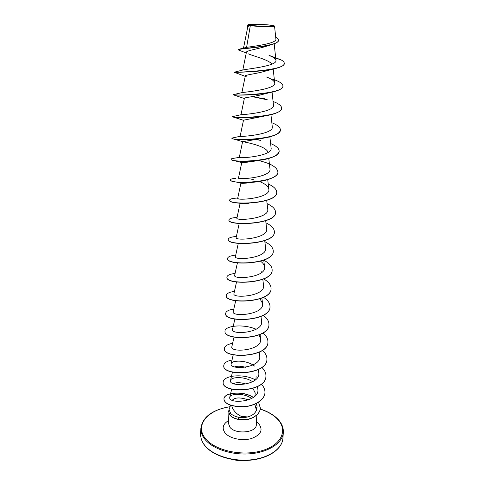 <?xml version="1.0" encoding="UTF-8"?>
<svg xmlns="http://www.w3.org/2000/svg" width="485" height="485" viewBox="0 0 485 485"><rect width="100%" height="100%" fill="white"/><g stroke="black" fill="none" stroke-linecap="round" stroke-linejoin="round"><path stroke-width="0.73" d="M271.836 25.426C274.322 25.875 273.976 26.184 270.8 26.348C264.355 26.469 257.935 26.166 251.539 25.438L250.387 25.262C242.476 23.935 264.634 24.129 271.836 25.426M272.588 25.432L274.334 25.911C276.068 26.93 255.534 26.396 249.611 25.256L248.053 24.668C248.52 23.82 266.859 24.395 272.588 25.432M274.352 25.929L274.546 26.178C275.347 27.093 257.177 26.681 250.315 25.62L249.46 25.372L247.793 26.772L243.518 48.033M228.55 411.595L230.042 415.336C231.8 417.233 234.467 418.579 238.044 419.367L238.844 417.33L244.355 417.615C238.644 415.718 234.643 412.45 232.357 407.806L231.745 405.684M238.844 417.33C235.219 416.542 232.491 415.269 230.666 413.511L229.065 409.643L228.556 411.522L230.048 415.196C231.806 417.1 234.473 418.44 238.05 419.234C244.01 419.646 247.623 419.58 248.902 419.028L253.037 417.524L256.777 415.002C258.984 412.941 260.184 410.643 260.378 408.103L260.372 408.237C260.178 410.777 258.978 413.075 256.771 415.136L253.031 417.664L248.896 419.167C247.617 419.719 244.004 419.786 238.044 419.367M232.442 400.089C235.177 397.294 240.536 397.245 248.514 399.925M230.539 405.296L229.047 409.679M256.474 409.067L255.292 407.461M239.166 49.179L246.598 47.348L250.315 25.62M238.941 50.137L238.317 49.755C237.668 48.785 259.742 47.9 271.309 44.693L266.483 46.202C257.935 49.015 246.35 50.561 246.41 52.241L242.797 70.052M248.205 53.811C252.873 55.884 266.604 59.231 271.139 63.226L272.055 64.099M284.289 63.517L284.289 63.614C283.998 65.663 280.56 67.415 273.97 68.87L264.719 71.295C256.135 73.835 245.155 74.842 245.301 75.957L241.882 92.641M282.961 86.148L282.961 86.239C282.537 88.779 278.323 90.865 270.321 92.489L262.482 94.423C254.067 96.794 244.222 97.509 244.385 98.303L240.996 114.709M281.658 108.307L281.658 108.397C281.051 111.501 275.959 113.926 266.368 115.672L243.494 120.189L240.142 136.279C239.214 137.037 274.164 134.587 272.279 126.749L270.945 114.702M280.385 130.004L280.385 130.095C279.505 133.866 273.382 136.637 262.015 138.401L242.706 141.693C243.822 141.838 266.083 145.736 267.981 152.235M279.136 151.265L279.136 151.35C277.826 155.94 270.454 159.044 257.014 160.662L255.474 160.99C247.162 162.293 242.591 162.839 241.76 162.608L234.031 160.565C232.085 160.177 231.109 159.777 231.109 159.365L231.115 159.189C231.157 158.789 232.079 158.486 233.885 158.274L239.311 157.364M277.911 172.09L277.911 172.175C278.026 177.419 264.44 181.76 250.63 182.408L252.964 182.263C246.101 183.221 242.106 183.536 240.978 183.197L236.268 182.039C232.37 181.469 230.405 180.79 230.375 180.008L230.381 179.838C230.484 179.11 232.242 178.619 235.649 178.359M248.744 203.288C244.361 203.7 241.591 203.755 240.421 203.47L239.002 203.124L245.519 203.36M261.803 271.248L261.803 272.412M238.323 332.449L243.052 332.649M234.728 366.866C237.207 365.878 240.851 366.017 245.646 367.278M256.128 376.554L255.85 379.488M233.6 383.647C236.256 382.21 240.421 382.356 246.107 384.084M252.952 388.436L255.243 392.995L254.898 396.227M244.355 417.615C252.946 416.294 257.171 412.462 257.038 406.115L256.238 403.526M251.721 398.5C243.779 392.692 230.29 393.493 229.793 397.191C227.52 404.49 260.354 402.211 257.814 389.049L257.48 386.593M252.618 381.768C244.67 376.081 230.975 376.833 230.514 380.446C228.326 387.551 261.263 385.436 258.729 372.541L258.329 369.552M254.449 366.042C246.683 359.743 231.575 360.131 231.169 363.744C229.078 370.443 262.136 368.309 259.657 355.735L259.19 352.189M234.031 337.123L231.842 346.733C229.835 353.013 263.034 350.861 260.603 338.609L259.008 334.947M234.849 319.106L232.521 329.4C230.611 335.25 263.949 333.068 261.567 321.167L260.96 316.45M235.686 300.736L233.218 311.734C231.393 317.148 264.889 314.941 262.543 303.386L259.984 298.778M236.535 281.997L233.928 293.734C232.194 298.693 265.841 296.456 263.543 285.271L262.803 279.299M237.407 262.888L234.649 275.389C233.018 279.875 266.805 277.62 264.561 266.798C264.264 264.792 262.931 262.931 260.56 261.215M238.293 243.391L235.389 256.68C233.855 260.681 267.793 258.402 265.604 247.968L264.719 240.645M239.202 223.494L236.14 237.601C234.704 241.106 268.799 238.802 266.659 228.762L265.701 220.723M240.087 203.385L236.904 218.147C235.564 221.136 269.83 218.802 267.738 209.174L266.708 200.396M239.038 197.916L237.692 198.298C236.45 200.76 270.885 198.389 268.842 189.192C268.175 186.204 265.004 183.639 259.311 181.505M241.76 162.608L238.487 178.043C237.359 179.959 271.964 177.558 269.963 168.804L268.781 158.45M242.615 141.62L239.305 157.376C238.287 158.722 273.049 156.297 271.109 147.992L269.854 136.812M273.079 101.474C278.742 103.59 281.603 105.839 281.67 108.216C282.609 117.225 231.012 118.728 232.63 116.612L241.063 114.696C241.997 114.86 275.328 112.144 273.473 105.063L272.061 92.12M272.461 79.134C279.312 81.304 282.816 83.608 282.967 86.051C283.974 94.326 231.806 95.897 233.412 94.654L242.16 92.568C244.937 92.138 276.498 89.258 274.686 82.911C274.207 80.783 271.364 78.776 266.168 76.903M280.924 59.8C283.21 61.013 284.331 62.219 284.301 63.42C285.398 70.846 233.412 72.562 234.219 72.223L243.428 69.876C247.829 68.882 277.669 65.948 275.935 60.285L273.819 57.606L268.999 55.332L280.924 59.8L275.71 58.188M246.598 47.348C255.134 46.111 277.123 43.383 275.886 38.97L274.552 26.178M247.611 27.681L247.126 26.723L249.017 25.341L248.041 24.686M271.309 44.693C275.892 43.444 278.263 42.031 278.414 40.461L278.42 40.364M247.12 26.917L249.46 25.372M238.317 49.755L238.838 49.264C243.567 48.355 279.942 45.693 278.426 40.267C278.438 39.224 277.529 38.176 275.698 37.127M248.86 25.396L249.423 25.384M254.57 404.381L256.25 407.649L256.413 410.437M273.97 68.87C258.372 72.338 233.164 72.271 234.2 72.423L234.297 72.459M270.321 92.489C255.352 95.569 234.176 95.26 233.497 94.872L234.873 94.811M236.371 94.872L239.851 95.115M252.218 96.624L267.605 99.88M266.368 115.672C252.703 118.176 235.595 117.782 233.133 117.024L232.63 116.612M262.015 138.401C248.368 139.935 238.778 140.11 233.237 138.916L231.866 138.122L240.142 136.279M257.014 160.662C246.853 161.584 239.19 161.553 234.031 160.565M257.826 160.565L258.978 160.826M250.63 182.408C244.895 182.687 240.111 182.566 236.268 182.039M276.717 192.503L276.711 192.587C277.432 204.246 227.998 205.513 229.654 200.238L229.66 200.075C229.878 198.947 232.57 198.268 237.741 198.044M275.541 212.509L275.535 212.594C276.201 224.84 227.289 226.052 228.95 220.075L228.956 219.911C229.181 218.602 231.879 217.777 237.056 217.438M274.389 232.121L274.383 232.206C275.001 245.022 226.586 246.18 228.259 239.517L228.265 239.438M273.255 251.357L273.255 251.436C273.825 264.792 225.901 265.901 227.58 258.584L227.586 258.505M272.152 270.218L272.146 270.297C272.673 284.168 225.228 285.235 226.913 277.293L226.919 277.214M271.06 288.72L271.06 288.793C271.545 303.161 224.573 304.18 226.259 295.638L226.265 295.565M269.993 306.872L269.993 306.944C270.43 321.785 223.931 322.761 225.622 313.643L225.622 313.571M268.951 324.689L268.945 324.762C269.345 340.052 223.294 340.985 224.991 331.31L224.998 331.237M267.92 342.174L267.92 342.24C268.278 357.966 222.67 358.858 224.373 348.654L224.379 348.582M266.914 359.33L266.908 359.403C267.229 375.542 222.063 376.39 223.767 365.678L223.773 365.611M265.925 376.178L265.919 376.251C266.21 392.789 221.463 393.602 223.173 382.398L223.179 382.325M264.949 392.729L264.949 392.795C264.664 399.84 254.813 406.151 243.579 406.8C231.315 406.691 224.767 404.138 223.937 399.131C223.785 392.45 243.634 390.467 254.025 397.936M258.517 402.217L260.372 408.237M234.219 72.223L234.843 72.356M239.754 94.927L241.766 95.108M252.764 96.527L266.526 99.401M271.83 122.735C277.481 124.96 280.336 127.355 280.391 129.919C281.276 139.638 230.236 141.074 231.866 138.122M256.589 139.559L260.548 140.42M270.612 143.566C276.25 145.894 279.093 148.434 279.142 151.174C279.972 161.572 229.478 162.948 231.115 159.189M258.311 160.505C270.569 163.299 277.111 167.137 277.917 172.005C278.693 183.045 228.732 184.367 230.381 179.838M251.794 179.401L253.491 179.692M268.235 183.991C273.861 186.519 276.692 189.326 276.723 192.418C277.438 204.076 228.005 205.343 229.66 200.075M267.083 203.615C272.703 206.234 275.522 209.168 275.547 212.424C276.214 224.67 227.295 225.889 228.956 219.911M265.956 222.851C271.57 225.561 274.377 228.623 274.395 232.042C275.007 244.852 226.592 246.016 228.265 239.36C228.496 237.874 231.2 236.904 236.389 236.456M264.846 241.724C270.448 244.519 273.255 247.702 273.261 251.278C273.831 264.628 225.907 265.738 227.586 258.426C227.823 256.777 230.539 255.668 235.728 255.11M263.761 260.239C269.357 263.112 272.152 266.41 272.152 270.139C272.685 284.01 225.234 285.071 226.919 277.135C227.168 275.316 229.884 274.073 235.086 273.413M263.67 278.942C268.642 281.791 271.103 285.028 271.066 288.642C271.551 303.004 224.579 304.022 226.265 295.486C226.519 293.504 229.247 292.134 234.449 291.376M263.507 297.317C267.902 300.142 270.066 303.307 270 306.799C270.442 321.634 223.937 322.61 225.628 313.492C225.883 311.352 228.623 309.854 233.831 309.006M263.222 315.347C267.126 318.142 269.042 321.228 268.951 324.611C269.351 339.9 223.3 340.834 224.998 331.164C224.749 325.92 242.997 323.531 256.189 329.26M262.834 333.037C266.332 335.796 268.029 338.815 267.926 342.101C268.284 357.821 222.676 358.706 224.379 348.509C224.652 346.066 227.404 344.326 232.624 343.295M262.373 350.394C265.513 353.116 267.029 356.069 266.92 359.264C267.241 375.396 222.063 376.245 223.773 365.538C224.058 362.95 226.81 361.095 232.036 359.973M261.858 367.43C264.689 370.11 266.047 373.007 265.925 376.111C266.216 392.644 221.469 393.456 223.179 382.259C222.918 375.693 242.93 372.886 255.643 380.028M261.294 384.156C263.858 386.8 265.077 389.631 264.955 392.656C264.671 399.701 254.819 406.012 243.585 406.66C231.321 406.551 224.773 403.999 223.943 398.997C223.797 392.474 242.876 390.352 253.443 397.415M258.59 402.168L260.378 408.103M204.646 445.224C212.315 455.136 232.018 461.659 250.357 459.901C268.726 458.204 282.312 448.728 282.913 438.349C282.294 448.88 268.775 458.422 250.442 460.162C232.139 461.956 212.442 455.463 204.725 445.479C201.96 441.92 200.62 438.246 200.699 434.475C200.62 438.149 201.936 441.732 204.646 445.224M260.269 409.146C267.368 411.432 273.006 414.651 277.177 418.785C288.138 429.522 282.082 444.806 262.094 450.65C242.245 456.67 214.655 450.535 205.391 438.476C194.352 425.181 207.992 409.643 229.999 406.794M260.287 409.037C267.532 411.353 273.291 414.626 277.572 418.864C281.664 423.041 283.579 427.558 283.331 432.402C282.743 442.684 269.114 452.068 250.684 453.736C232.279 455.463 212.503 448.995 204.803 439.167C202.087 435.706 200.766 432.153 200.845 428.516L200.699 434.475M256.838 415.075L256.298 424.818C256.644 432.675 235.674 434.772 229.993 427.352L228.471 423.508L228.865 413.469M240.899 416.178L247.968 417.021M256.462 421.841L258.808 423.823C263.391 430.049 260.888 434.966 251.297 438.573C242.173 441.223 229.714 438.543 225.167 433.05C221.675 428.249 222.815 424.072 228.587 420.525M233.449 459.671C238.238 460.823 243.064 461.053 247.944 460.356M283.331 432.402L282.913 438.349M274.189 43.777L275.935 60.285M273.2 69.052L274.686 82.911M267.732 179.644L268.842 189.192M240.918 183.185L237.692 198.298M263.749 260.166L264.561 266.798M261.876 298.057L262.543 303.386M260.069 334.492L260.603 338.609M233.224 354.802L231.169 363.744M232.436 372.14L230.514 380.446M231.666 389.158L229.793 397.191M256.656 403.314L257.038 406.115M247.617 26.032L247.847 24.893M246.265 52.974L238.693 50.052M230.042 406.685C212.194 409.789 202.463 417.064 200.845 428.516M246.259 76.739L234.206 72.235M244.337 98.528L233.497 94.872M243.47 120.298L233.133 117.024M242.609 141.656L233.237 138.916M258.663 139.801L259.681 140.129M263.743 98.328L264.561 98.625"/></g></svg>
